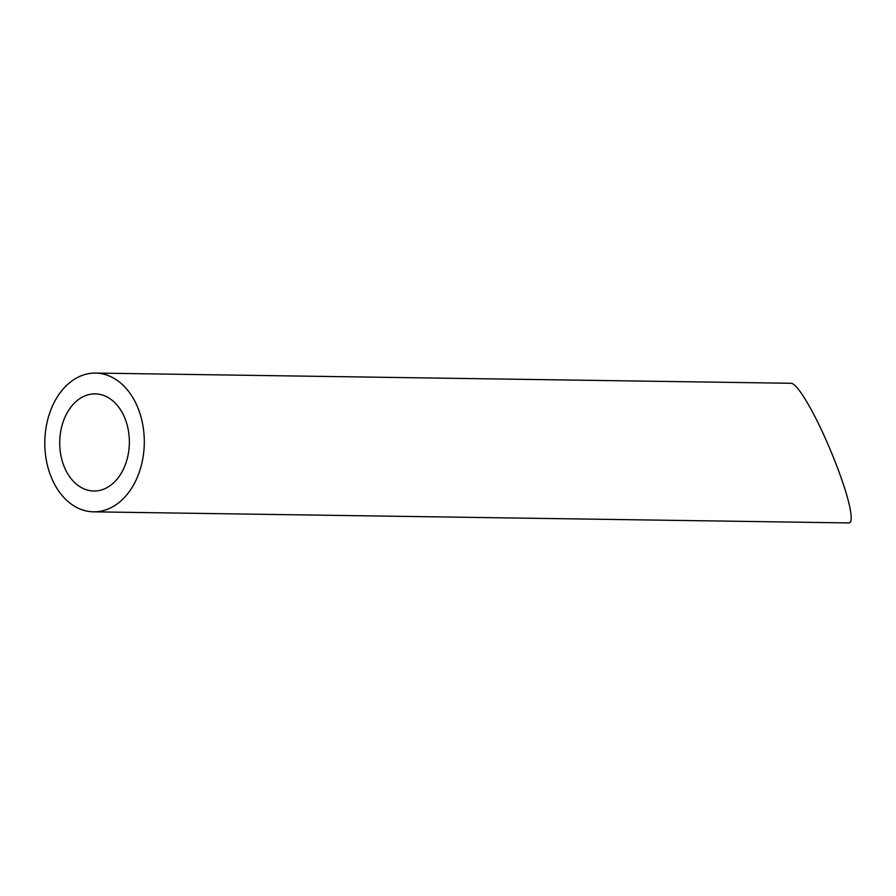 <?xml version="1.0" encoding="UTF-8"?>
<svg xmlns="http://www.w3.org/2000/svg" width="896" height="896" viewBox="0 0 896 896"><rect width="100%" height="100%" fill="white"/><g stroke="black" fill="none" stroke-linecap="round" stroke-linejoin="round"><path stroke-width="1.34" d="M115.461 480.984A48.574 34.821 -89.2 0 0 127.68 427.078A48.574 34.821 -89.2 0 0 95.256 393.882A48.574 34.821 -89.2 0 0 59.718 441.941A48.574 34.821 -89.2 0 0 93.822 491.019A48.574 34.821 -89.2 0 0 115.461 480.984M124.432 497.504A69.384 49.75 -89.2 0 0 141.893 420.493A69.384 49.75 -89.2 0 0 95.558 373.072A69.384 49.75 -89.2 0 0 44.8 441.717A69.384 49.75 -89.2 0 0 93.52 511.829A69.384 49.75 -89.2 0 0 124.432 497.504M95.558 373.072L791.269 383.286C795.234 383.88 801.976 392.829 811.496 410.166C827.378 439.107 845.723 485.822 849.99 508.155C851.894 517.877 851.536 522.805 848.926 522.928L93.52 511.829"/></g></svg>
